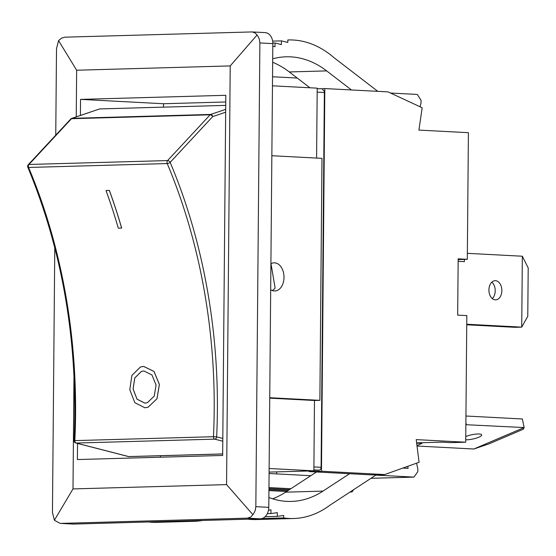 <?xml version="1.0" encoding="UTF-8"?>
<svg xmlns="http://www.w3.org/2000/svg" width="556" height="556" viewBox="0 0 556 556"><rect width="100%" height="100%" fill="white"/><g stroke="black" fill="none" stroke-linecap="round" stroke-linejoin="round"><path stroke-width="0.83" d="M420.1 106.787L421.017 103.075L421.038 100.261L417.278 94.43L390.486 93.026M288.397 39.949A126.678 85.596 88.4 0 0 287.827 39.969L288.397 39.949A126.678 85.596 88.4 0 1 334.114 57.775L377.788 91.344M272.808 46.183L275.025 46.732L275.053 43.014L281.412 44.584L281.447 40.873L287.806 42.444L287.827 39.969M351.448 89.961L326.65 70.897A122.952 83.08 88.4 0 0 286.187 56.795A122.952 83.08 88.4 0 0 272.697 58.825M410.967 102.547L411.343 102.568M402.829 468.082L408.153 468.36L407.701 466.345M349.55 473.719L322.98 491.115A122.952 83.08 -91.6 0 1 291.358 501.429A122.952 83.08 -91.6 0 1 268.868 497.516M268.485 510.2L270.98 509.845L270.946 513.556L277.333 512.653L277.298 516.371L283.678 515.468L283.657 517.942L262.064 518.546M416.555 463.183L417.82 468.868L417.799 471.683L413.942 477.111L375.87 475.109L330.215 505.008A126.678 85.596 -91.6 0 1 293.554 518.512A126.678 85.596 -91.6 0 1 283.657 517.942M270.904 263.752A14.081 9.515 -91.6 0 1 274.087 262.835A14.081 9.515 -91.6 0 1 283.991 276.645A14.081 9.515 -91.6 0 1 274.879 290.99A14.081 9.515 -91.6 0 1 274.358 290.983A14.081 9.515 -91.6 0 1 270.682 289.69M272.162 290.489A14.081 9.515 88.4 0 0 275.13 288.14L270.994 263.704M316.593 158.071L317.205 88.161L272.461 85.812M269.09 472.1L313.869 470.842L314.481 400.494L319.874 400.348L321.987 158.356L271.849 155.722M272.537 76.763L297.245 78.055M309.894 87.778L289.294 71.946A122.952 83.08 88.4 0 0 272.662 62.286M275.053 43.014L272.822 43.076M281.447 40.873L272.642 41.123M185.85 520.923A126.678 85.596 88.4 0 0 194.273 521.299A126.678 85.596 88.4 0 0 202.655 520.451M194.273 521.299L156.917 522.348A126.678 85.596 -91.6 0 1 148.494 521.973M276.645 471.891L276.624 473.907M413.942 477.111L370.97 478.32M353.574 489.711L351.997 491.935L350.092 491.99M269.076 473.51L310.776 475.7M268.951 487.577L290.878 488.731M350.315 491.845L351.997 491.935M268.93 490.587L286.618 491.518M268.937 489.586L288.036 490.587M316.454 471.981L285.624 492.164A122.952 83.08 -91.6 0 1 272.593 498.808M270.946 513.556L267.311 513.661M277.298 516.371L265.108 516.712M247.774 519.186A126.678 85.596 88.4 0 0 256.198 519.561L293.554 518.512M268.944 488.578L289.454 489.655M80.405 115.446L80.544 99.378L225.812 95.298L222.664 455.461L77.395 459.548L77.541 443.452M80.544 99.378L163.54 103.736L163.506 107.141M160.469 455.718L160.455 457.213M269.736 397.714L319.874 400.348M314.481 400.494L269.736 398.145M313.869 470.842L269.118 468.493M272.829 43.625A11.266 8.291 -87 0 0 265.115 32.609L252.167 31.928L255.294 33.047L257.803 35.959L259.367 39.233L259.881 42.944L272.829 43.625L268.784 507.343L255.836 506.662L259.881 42.944M255.836 506.662L255.253 510.387L253.633 513.709L250.895 516.927L247.434 518.15L260.382 518.831A11.266 8.291 -87 0 0 268.784 507.343M260.382 518.831L73.607 524.079L60.667 523.398L247.434 518.15M60.667 523.398L73.114 524.072A11.266 8.291 -87 0 0 73.607 524.079M225.75 101.984L163.54 103.736M55.753 135.15L56.51 48.664L58.561 40.609L61.605 38.114L64.906 37.176L252.167 31.928M257.074 35.028L230.212 65.914L226.563 484.61L72.996 488.926L54.377 520.242L52.459 512.382L54.773 247.615M252.89 514.668L226.563 484.61M60.173 523.398L54.377 520.242M72.996 488.926L73.99 374.827M76.242 116.857L76.645 70.23L230.212 65.914M58.561 40.609L76.645 70.23M121.625 228.092A448.984 303.374 88.4 0 0 109.337 190.458L106.015 190.548A448.984 303.374 -91.6 0 1 118.31 228.182L121.667 228.078A449.039 303.409 -91.6 0 0 109.379 190.444L109.337 190.458M106.015 190.548L109.379 190.444M140.418 366.995L143.67 366.404L154.026 371.457L159.398 384.446L157.007 398.715L148.111 407.207L156.973 398.728L159.363 384.46L153.991 371.471L143.629 366.418L140.418 367.002L131.925 375.397L129.784 389.666L134.823 402.669L144.873 407.791L148.111 407.2M141.398 371.422L143.893 370.97L151.92 374.904L156.076 385.009L154.234 396.108L147.375 402.69L144.859 403.156L137.019 399.173L133.072 389.061L134.754 377.962L141.398 371.422L134.781 377.976L133.106 389.068L137.061 399.166L144.901 403.142L147.396 402.683M225.687 109.351L210.668 114.439A2.252 1.522 88.4 0 0 210.126 114.807A2.252 1.369 42.9 0 1 212.698 116.593A2.252 1.626 -108.7 0 0 210.668 114.439L72.044 118.338A2.252 1.626 -108.7 0 0 71.689 118.4A2.252 2.252 0 0 0 70.765 119.005A2.252 1.369 42.9 0 1 71.502 118.706A2.252 1.522 -91.6 0 1 72.044 118.338L99.448 108.997M99.809 108.927L225.722 105.39M222.678 453.932L128.707 456.573A2.252 1.633 104.4 0 1 128.373 456.532A2.252 2.252 0 0 0 128.999 456.601A2.252 1.522 -91.6 0 1 128.707 456.573L76.13 443.042A2.252 1.633 104.4 0 1 75.797 443L128.373 456.532M222.817 438.462L216.645 436.877A2.252 1.633 104.4 0 1 214.755 439.143L222.789 441.207M70.765 119.005L28.224 164.764A2.252 1.369 42.9 0 1 28.961 164.465L167.585 160.573A2.252 1.522 88.4 0 0 167.217 163.561L28.585 167.46A2.252 0.827 157.1 0 1 27.8 167.175C62.828 251.687 78.264 342.871 74.108 440.713L74.838 440.609A449.039 303.409 88.4 0 0 28.585 167.46A2.252 1.522 -91.6 0 1 28.961 164.465L71.502 118.706L210.126 114.807L167.585 160.573A2.252 1.369 42.9 0 1 170.164 162.359A2.252 0.827 157.1 0 1 167.217 163.561A449.039 303.409 -91.6 0 1 213.462 436.71L216.645 436.877A451.298 304.931 88.4 0 0 170.164 162.359L212.698 116.593L225.66 112.201M466.741 324.245L521.723 327.13L527.776 316.322L528.2 267.922L522.341 256.226L521.723 327.13L515.085 327.317L466.734 324.78M458.151 261.299L464.399 261.626L464.42 259.395M492.296 298.586A9.577 6.47 88.4 0 0 491.831 282.156M495.465 280.71A9.577 6.47 -91.6 0 1 501.859 290.357A9.577 6.47 -91.6 0 1 495.653 299.851A9.577 6.47 -91.6 0 1 488.919 290.461A9.577 6.47 -91.6 0 1 495.118 280.71A9.577 6.47 -91.6 0 1 495.465 280.71M467.36 253.334L522.341 256.226M473.816 449.012L488.967 443.862L523.328 429.218L524.155 427.557L473.816 449.012L417.021 446.03M465.865 424.701L524.155 427.557L522.355 418.974L465.942 416.013M465.879 422.602L466.282 424.52M416.965 445.544L421.941 443.417L416.659 443.146M465.761 436.592A9.577 2.196 -11.9 0 1 479.126 433.993A9.577 2.196 -11.9 0 1 481.704 434.917A9.577 2.196 -11.9 0 1 476.151 438.177A9.577 2.196 -11.9 0 1 465.733 439.789M322.445 89.759L322.32 89.759A2.815 2.071 93 0 1 322.445 89.759A2.815 2.071 93 0 1 324.37 92.511L321.097 467.311A2.815 2.071 93 0 1 318.998 470.188L313.869 470.327M309.032 470.981L309.032 471.592L372.228 474.907L384.682 474.56L419.064 462.286L416.215 439.615L465.713 442.215L466.818 315.593L457.678 315.113L458.172 258.839L467.304 259.318L468.409 132.696L418.918 130.097L422.164 107.746L388.018 91.879L324.822 88.564L321.479 471.238L309.032 471.592M317.198 88.779L324.822 88.564M321.479 471.238L384.682 474.56M467.304 259.318L458.165 259.576M465.713 442.215L450.874 442.632L441.735 442.152L416.625 442.861M326.65 70.897L289.294 71.946M322.98 491.115L285.624 492.164M129.291 456.552A2.252 1.522 -91.6 0 1 128.999 456.601L222.678 453.974M99.42 109.004L71.689 118.4A2.252 1.626 -108.7 0 0 71.161 118.755M76.13 443.042A2.252 1.522 -91.6 0 1 74.838 440.609L213.462 436.71A2.252 1.522 88.4 0 0 214.755 439.143L76.13 443.042M317.17 92.136L324.37 92.511M321.097 467.311L313.897 466.936M313.876 469.917L318.998 470.188M28.224 164.764A2.252 2.252 0 0 0 27.8 167.175M74.108 440.713A2.252 2.252 0 0 0 75.797 443"/></g></svg>
